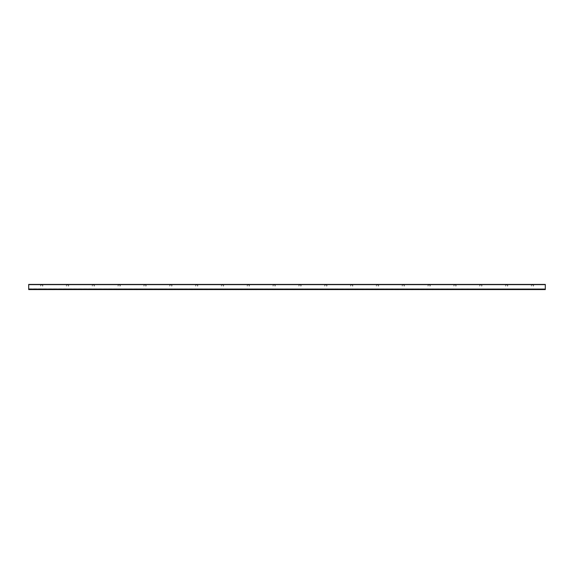 <?xml version="1.0" encoding="UTF-8"?>
<svg xmlns="http://www.w3.org/2000/svg" width="574" height="574" viewBox="0 0 574 574"><rect width="100%" height="100%" fill="white"/><g stroke="black" fill="none" stroke-linecap="round" stroke-linejoin="round"><path stroke-width="0.43" stroke-dasharray="2.87 2.15" d="M531.352 286.139L531.352 284.848L533.677 285.106L533.677 285.881L533.117 286.139L533.677 285.881L533.418 284.848L531.352 284.848L531.352 286.139M531.352 286.01L531.352 284.977L533.547 285.106L533.418 286.01L533.418 284.977L531.352 284.977L531.352 286.01M505.522 286.139L505.522 284.848L507.846 285.106L507.846 285.881L507.287 286.139L507.846 285.881L507.588 284.848L505.522 284.848L505.522 286.139M505.522 286.01L505.522 284.977L507.717 285.106L507.588 286.01L507.588 284.977L505.522 284.977L505.522 286.01M479.692 286.139L479.692 284.848L482.017 285.106L482.017 285.881L481.457 286.139L482.017 285.881L481.758 284.848L479.692 284.848L479.692 286.139M479.692 286.01L479.692 284.977L481.887 285.106L481.758 286.01L481.758 284.977L479.692 284.977L479.692 286.01M453.862 286.139L453.862 284.848L456.186 285.106L456.186 285.881L455.627 286.139L456.186 285.881L455.928 284.848L453.862 284.848L453.862 286.139M453.862 286.01L453.862 284.977L456.057 285.106L455.928 286.01L455.928 284.977L453.862 284.977L453.862 286.01M428.032 286.139L428.032 284.848L430.356 285.106L430.356 285.881L429.797 286.139L430.356 285.881L430.098 284.848L428.032 284.848L428.032 286.139M428.032 286.01L428.032 284.977L430.227 285.106L430.098 286.01L430.098 284.977L428.032 284.977L428.032 286.01M402.202 286.139L402.202 284.848L404.526 285.106L404.526 285.881L403.967 286.139L404.526 285.881L404.268 284.848L402.202 284.848L402.202 286.139M402.202 286.01L402.202 284.977L404.397 285.106L404.268 286.01L404.268 284.977L402.202 284.977L402.202 286.01M376.372 286.139L376.372 284.848L378.696 285.106L378.696 285.881L378.137 286.139L378.696 285.881L378.438 284.848L376.372 284.848L376.372 286.139M376.372 286.01L376.372 284.977L378.567 285.106L378.438 286.01L378.438 284.977L376.372 284.977L376.372 286.01M350.542 286.139L350.542 284.848L352.867 285.106L352.867 285.881L352.307 286.139L352.867 285.881L352.608 284.848L350.542 284.848L350.542 286.139M350.542 286.01L350.542 284.977L352.737 285.106L352.608 286.01L352.608 284.977L350.542 284.977L350.542 286.01M324.712 286.139L324.712 284.848L327.037 285.106L327.037 285.881L326.477 286.139L327.037 285.881L326.778 284.848L324.712 284.848L324.712 286.139M324.712 286.01L324.712 284.977L326.907 285.106L326.778 286.01L326.778 284.977L324.712 284.977L324.712 286.01M298.882 286.139L298.882 284.848L301.207 285.106L301.207 285.881L300.647 286.139L301.207 285.881L300.948 284.848L298.882 284.848L298.882 286.139M298.882 286.01L298.882 284.977L301.077 285.106L300.948 286.01L300.948 284.977L298.882 284.977L298.882 286.01M273.052 286.139L273.052 284.848L275.377 285.106L275.377 285.881L274.817 286.139L275.377 285.881L275.118 284.848L273.052 284.848L273.052 286.139M273.052 286.01L273.052 284.977L275.247 285.106L275.118 286.01L275.118 284.977L273.052 284.977L273.052 286.01M247.222 286.139L247.222 284.848L249.547 285.106L249.547 285.881L248.987 286.139L249.547 285.881L249.288 284.848L247.222 284.848L247.222 286.139M247.222 286.01L247.222 284.977L249.417 285.106L249.288 286.01L249.288 284.977L247.222 284.977L247.222 286.01M221.392 286.139L221.392 284.848L223.717 285.106L223.717 285.881L223.157 286.139L223.717 285.881L223.458 284.848L221.392 284.848L221.392 286.139M221.392 286.01L221.392 284.977L223.587 285.106L223.458 286.01L223.458 284.977L221.392 284.977L221.392 286.01M195.562 286.139L195.562 284.848L197.887 285.106L197.887 285.881L197.327 286.139L197.887 285.881L197.628 284.848L195.562 284.848L195.562 286.139M195.562 286.01L195.562 284.977L197.757 285.106L197.628 286.01L197.628 284.977L195.562 284.977L195.562 286.01M169.732 286.139L169.732 284.848L172.057 285.106L172.057 285.881L171.497 286.139L172.057 285.881L171.798 284.848L169.732 284.848L169.732 286.139M169.732 286.01L169.732 284.977L171.927 285.106L171.798 286.01L171.798 284.977L169.732 284.977L169.732 286.01M143.902 286.139L143.902 284.848L146.227 285.106L146.227 285.881L145.667 286.139L146.227 285.881L145.968 284.848L143.902 284.848L143.902 286.139M143.902 286.01L143.902 284.977L146.097 285.106L145.968 286.01L145.968 284.977L143.902 284.977L143.902 286.01M118.072 286.139L118.072 284.848L120.397 285.106L120.397 285.881L119.837 286.139L120.397 285.881L120.138 284.848L118.072 284.848L118.072 286.139M118.072 286.01L118.072 284.977L120.267 285.106L120.138 286.01L120.138 284.977L118.072 284.977L118.072 286.01M92.242 286.139L92.242 284.848L94.567 285.106L94.567 285.881L94.007 286.139L94.567 285.881L94.308 284.848L92.242 284.848L92.242 286.139M92.242 286.01L92.242 284.977L94.437 285.106L94.308 286.01L94.308 284.977L92.242 284.977L92.242 286.01M66.412 286.139L66.412 284.848L68.737 285.106L68.737 285.881L68.177 286.139L68.737 285.881L68.478 284.848L66.412 284.848L66.412 286.139M66.412 286.01L66.412 284.977L68.607 285.106L68.478 286.01L68.478 284.977L66.412 284.977L66.412 286.01M40.582 286.139L40.582 284.848L42.907 285.106L42.907 285.881L42.347 286.139L42.907 285.881L42.648 284.848L40.582 284.848L40.582 286.139M40.582 286.01L40.582 284.977L42.777 285.106L42.648 286.01L42.648 284.977L40.582 284.977L40.582 286.01M28.7 288.808L545.3 289.066L28.7 289.066L28.7 284.632L28.7 288.808M28.7 284.632L545.3 284.417L545.3 289.066L545.3 284.417L28.7 284.417L545.3 284.417L28.7 284.632L545.3 284.417L28.7 284.546L545.3 284.546L28.7 284.546L545.3 284.632L545.3 289.583L545.3 288.808L545.3 289.583L28.7 289.583L28.7 284.632L545.3 284.632M28.7 289.066L28.7 289.454L28.7 289.066L545.3 289.066M28.7 289.454L545.3 289.454L28.7 289.454"/><path stroke-width="0.86" d="M545.3 289.066L545.3 284.417L28.7 284.417L28.7 289.583L545.3 289.583L545.3 289.066L28.7 289.066M545.3 284.632L28.7 284.632"/></g></svg>
